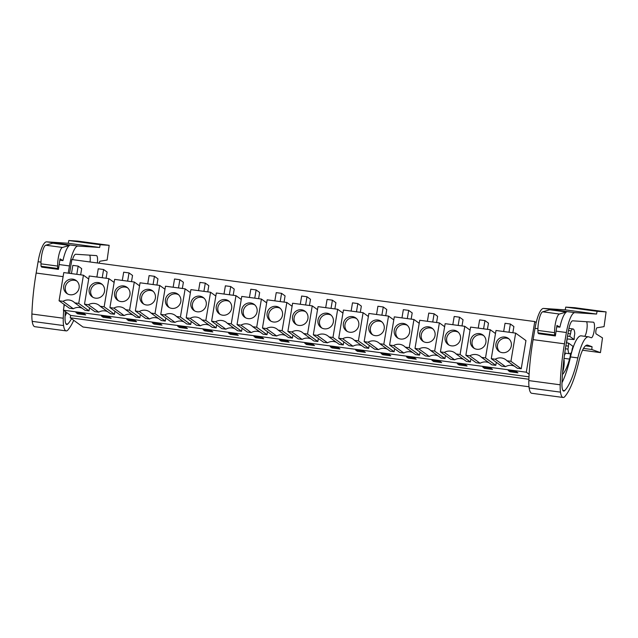 <?xml version="1.0" encoding="UTF-8"?>
<svg xmlns="http://www.w3.org/2000/svg" width="638" height="638" viewBox="0 0 638 638"><rect width="100%" height="100%" fill="white"/><g stroke="black" fill="none" stroke-linecap="round" stroke-linejoin="round"><path stroke-width="0.96" d="M529.125 374.243L526.302 372.201L534.772 321.568L536.183 322.589M534.772 321.568L71.871 259.546L69.566 273.351M64.342 304.573L63.401 310.18L526.302 372.201M514.483 366.212A10.017 9.626 125.9 0 0 505.527 366.659L501.58 366.124L491.276 358.676L495.997 330.492L515.648 333.124L510.934 361.307L506.979 360.781A10.017 9.626 -54.1 0 0 495.232 359.202L491.276 358.676M515.648 333.124L525.951 340.572L521.23 368.764L517.282 368.23L506.979 360.781M352.989 346.219L342.686 338.77L338.738 338.236L349.034 345.684L352.989 346.219A10.017 9.626 125.9 0 1 361.945 345.772M369.195 345.286L368.692 348.324L364.737 347.79L354.441 340.341A10.017 9.626 -54.1 0 0 342.686 338.77M378.414 349.624L368.11 342.175L364.154 341.641L374.458 349.098L378.414 349.624A10.017 9.626 125.9 0 1 387.37 349.177M394.619 348.691L394.117 351.729L390.161 351.195L379.857 343.746A10.017 9.626 -54.1 0 0 368.11 342.175M302.141 339.408L291.837 331.951L287.89 331.425L298.185 338.874L302.141 339.408A10.017 9.626 125.9 0 1 311.097 338.953M318.346 338.475L317.844 341.505L313.888 340.979L303.592 333.53A10.017 9.626 -54.1 0 0 291.837 331.951M327.565 342.813L317.261 335.357L313.314 334.83L323.61 342.279L327.565 342.813A10.017 9.626 125.9 0 1 336.521 342.367M343.77 341.88L343.268 344.919L339.312 344.384L329.017 336.936A10.017 9.626 -54.1 0 0 317.261 335.357M463.635 359.393A10.017 9.626 125.9 0 0 454.679 359.84L450.731 359.314L440.427 351.865L445.149 323.673L464.799 326.313L460.086 354.497L456.13 353.97A10.017 9.626 -54.1 0 0 444.383 352.391L440.427 351.865M470.892 358.915L470.381 361.945L466.434 361.419L456.13 353.97M489.059 362.799A10.017 9.626 125.9 0 0 480.103 363.253L476.155 362.719L465.852 355.27L470.573 327.087L490.223 329.718L485.51 357.902L481.554 357.376A10.017 9.626 -54.1 0 0 469.807 355.797L465.852 355.27M496.316 362.32L495.806 365.351L491.858 364.824L481.554 357.376M403.838 353.029L393.534 345.581L389.579 345.046L399.882 352.503L403.838 353.029A10.017 9.626 125.9 0 1 412.794 352.583M420.043 352.104L419.541 355.135L415.585 354.608L405.282 347.152A10.017 9.626 -54.1 0 0 393.534 345.581M429.262 356.435L418.959 348.986L415.003 348.46L425.307 355.908L429.262 356.435A10.017 9.626 125.9 0 1 438.218 355.988M445.468 355.51L444.965 358.54L441.01 358.014L430.706 350.557A10.017 9.626 -54.1 0 0 418.959 348.986M149.595 318.968L139.291 311.511L135.344 310.985L145.647 318.434L149.595 318.968A10.017 9.626 125.9 0 1 158.551 318.522M165.808 318.035L165.298 321.066L161.35 320.539L151.047 313.091A10.017 9.626 -54.1 0 0 139.291 311.511M175.019 322.373L164.716 314.917L160.768 314.39L171.072 321.839L175.019 322.373A10.017 9.626 125.9 0 1 183.975 321.927M191.233 321.44L190.722 324.479L186.774 323.945L176.471 316.496A10.017 9.626 -54.1 0 0 164.716 314.917M98.746 312.149L88.443 304.701L84.495 304.174L94.799 311.623L98.746 312.149A10.017 9.626 125.9 0 1 107.702 311.703M114.96 311.224L114.449 314.255L110.502 313.729L100.198 306.28A10.017 9.626 -54.1 0 0 88.443 304.701M124.171 315.563L113.867 308.106L109.919 307.58L120.223 315.028L124.171 315.563A10.017 9.626 125.9 0 1 133.127 315.108M140.384 314.63L139.874 317.66L135.926 317.134L125.622 309.685A10.017 9.626 -54.1 0 0 113.867 308.106M251.292 332.589L240.989 325.141L237.041 324.614L247.345 332.063L251.292 332.589A10.017 9.626 125.9 0 1 260.248 332.143M267.505 331.664L266.995 334.695L263.047 334.168L252.744 326.712A10.017 9.626 -54.1 0 0 240.989 325.141M276.717 335.995L266.413 328.546L262.465 328.02L272.769 335.468L276.717 335.995A10.017 9.626 125.9 0 1 285.672 335.548M292.93 335.07L292.419 338.1L288.472 337.574L278.168 330.125A10.017 9.626 -54.1 0 0 266.413 328.546M200.444 325.779L190.14 318.33L186.192 317.796L196.496 325.252L200.444 325.779A10.017 9.626 125.9 0 1 209.4 325.332M216.657 324.846L216.146 327.884L212.199 327.35L201.895 319.901A10.017 9.626 -54.1 0 0 190.14 318.33M225.868 329.184L215.564 321.735L211.617 321.201L221.92 328.658L225.868 329.184A10.017 9.626 125.9 0 1 234.824 328.737M242.081 328.259L241.571 331.289L237.623 330.763L227.319 323.306A10.017 9.626 -54.1 0 0 215.564 321.735M82.278 308.298A10.017 9.626 125.9 0 0 73.322 308.744L69.375 308.218L59.071 300.769L63.792 272.578L83.442 275.209L78.729 303.401L74.774 302.867A10.017 9.626 -54.1 0 0 63.026 301.296L59.071 300.769M89.535 307.819L89.025 310.85L85.077 310.323L74.774 302.867M528.99 376.835L70.658 315.427L63.401 310.18M517.92 372.823L509.914 371.755L508.199 370.511L516.206 371.587L517.92 372.823M363.66 351.147L365.383 352.383L357.376 351.315L355.653 350.071L363.66 351.147M382.8 354.72L381.077 353.476L389.084 354.553L390.807 355.797L382.8 354.72L382.959 353.731M312.819 344.329L314.534 345.573L306.527 344.504L304.812 343.26L312.819 344.329M331.951 347.909L330.229 346.665L338.244 347.742L339.958 348.978L331.951 347.909L332.119 346.92M465.357 364.769L467.08 366.013L459.065 364.944L457.35 363.7L465.357 364.769M490.781 368.174L492.504 369.418L484.489 368.349L482.775 367.105L490.781 368.174M408.224 358.125L406.502 356.889L414.509 357.958L416.231 359.202L408.224 358.125L408.384 357.136M439.933 361.363L441.655 362.607L433.649 361.531L431.926 360.295L439.933 361.363M153.981 324.064L152.267 322.82L160.274 323.897L161.988 325.133L153.981 324.064L154.149 323.075M185.698 327.302L187.412 328.538L179.406 327.469L177.691 326.225L185.698 327.302M103.133 317.245L101.418 316.009L109.425 317.078L111.14 318.322L103.133 317.245L103.3 316.257M134.849 320.483L136.564 321.727L128.557 320.659L126.842 319.415L134.849 320.483M255.679 337.685L253.964 336.449L261.971 337.518L263.685 338.762L255.679 337.685L255.846 336.697M281.103 341.091L279.388 339.855L287.395 340.923L289.11 342.167L281.103 341.091L281.27 340.102M211.122 330.707L212.837 331.951L204.83 330.875L203.115 329.631L211.122 330.707M236.546 334.113L238.261 335.357L230.254 334.28L228.54 333.036L236.546 334.113M75.994 312.604L84.001 313.673L85.715 314.917L77.708 313.84L75.994 312.604M528.886 379.259L70.26 317.804L70.658 315.427M528.99 386.764L82.988 327.007L70.26 317.804M565.882 345.764L568.482 346.115A10.423 2.568 97.6 0 1 568.602 343.156L566.392 342.75M567.964 333.538L570.531 333.881A10.423 2.568 97.6 0 0 569.742 336.362L574.152 339.552L567.038 338.945M562.636 372.273A9.028 2.225 97.6 0 0 563.721 367.831A9.028 2.225 97.6 0 0 563.944 359.218M521.23 368.764L510.934 361.307M505.527 366.659L495.232 359.202M509.914 371.755L510.081 370.766M568.602 343.156L573.02 346.346A10.423 2.568 97.6 0 1 572.23 348.826L571.728 351.825A12.505 3.078 97.6 0 1 569.718 353.747A12.505 3.078 97.6 0 1 567.98 349.114L568.482 346.115M565.38 348.771L567.98 349.114M569.742 336.362L567.517 336.162M574.152 339.552A10.423 2.568 97.6 0 0 574.272 336.593L574.774 333.594A12.505 3.078 97.6 0 0 573.036 328.961A12.505 3.078 97.6 0 0 571.034 330.883L570.531 333.881M506.165 352.208A7.991 7.672 125.9 0 1 495.949 343.922A7.991 7.672 125.9 0 1 508.319 338.379A7.991 7.672 125.9 0 1 506.165 352.208M512.856 332.749L513.893 326.544L510.376 324.008L505.041 323.291L503.661 331.521M509.004 332.231L510.376 324.008M568.474 330.54L571.034 330.883M509.06 338.993A7.991 7.672 -54.1 0 0 499.769 351.841M89.025 310.85L78.729 303.401M88.706 279.021L83.442 275.209M73.322 308.744L63.026 301.296M77.708 313.84L77.876 312.851M73.96 294.293A7.991 7.672 125.9 0 1 63.744 286.007A7.991 7.672 125.9 0 1 76.113 280.473A7.991 7.672 125.9 0 1 73.96 294.293M80.651 274.834L81.688 268.638L78.171 266.094L72.836 265.384L71.464 273.606M76.799 274.324L78.171 266.094M76.855 281.087A7.991 7.672 -54.1 0 0 67.564 293.927M495.806 365.351L485.51 357.902M495.487 333.522L490.223 329.718M480.103 363.253L469.807 355.797M484.489 368.349L484.657 367.36M480.741 348.803A7.991 7.672 125.9 0 1 470.525 340.509A7.991 7.672 125.9 0 1 482.894 334.974A7.991 7.672 125.9 0 1 480.741 348.803M487.432 329.344L488.469 323.139L484.96 320.603L479.616 319.885L478.245 328.107M483.58 328.825L484.96 320.603M483.636 335.588A7.991 7.672 -54.1 0 0 474.353 348.436M470.381 361.945L460.086 354.497M470.062 330.117L464.799 326.313M454.679 359.84L444.383 352.391M459.065 364.944L459.232 363.947M455.325 345.389A7.991 7.672 125.9 0 1 445.101 337.103A7.991 7.672 125.9 0 1 457.47 331.569A7.991 7.672 125.9 0 1 455.325 345.389M462.008 325.938L463.044 319.734L459.535 317.198L454.192 316.48L452.82 324.702M458.156 325.42L459.535 317.198M458.212 332.183A7.991 7.672 -54.1 0 0 448.929 345.03M444.965 358.54L434.661 351.091L430.706 350.557M444.638 326.712L439.375 322.9L434.661 351.091M439.375 322.9L419.724 320.268L415.003 348.46M433.649 361.531L433.808 360.542M429.9 341.984A7.991 7.672 125.9 0 1 419.676 333.698A7.991 7.672 125.9 0 1 432.046 328.163A7.991 7.672 125.9 0 1 429.9 341.984M436.583 322.533L437.62 316.328L434.111 313.784L428.768 313.075L427.396 321.297M432.731 322.015L434.111 313.784M432.787 328.777A7.991 7.672 -54.1 0 0 423.504 341.625M419.541 355.135L409.237 347.686L405.282 347.152M419.214 323.306L413.95 319.494L409.237 347.686M413.95 319.494L394.3 316.863L389.579 345.046M404.476 338.579A7.991 7.672 125.9 0 1 394.252 330.293A7.991 7.672 125.9 0 1 406.621 324.758A7.991 7.672 125.9 0 1 404.476 338.579M411.159 319.12L412.196 312.923L408.687 310.379L403.344 309.669L401.972 317.891M407.307 318.609L408.687 310.379M407.371 325.372A7.991 7.672 -54.1 0 0 398.08 338.212M394.117 351.729L383.813 344.281L379.857 343.746M393.79 319.893L388.526 316.089L383.813 344.281M388.526 316.089L368.876 313.457L364.154 341.641M379.052 335.173A7.991 7.672 125.9 0 1 368.828 326.887A7.991 7.672 125.9 0 1 381.197 321.345A7.991 7.672 125.9 0 1 379.052 335.173M385.735 315.714L386.772 309.518L383.263 306.974L377.919 306.256L376.548 314.486M381.883 315.204L383.263 306.974M381.947 321.967A7.991 7.672 -54.1 0 0 372.656 334.806M368.692 348.324L358.389 340.867L354.441 340.341M368.365 316.488L363.102 312.684L358.389 340.867M363.102 312.684L343.451 310.052L338.738 338.236M357.376 351.315L357.535 350.326M353.627 331.768A7.991 7.672 125.9 0 1 343.404 323.482A7.991 7.672 125.9 0 1 355.773 317.939A7.991 7.672 125.9 0 1 353.627 331.768M360.31 312.309L361.347 306.112L357.838 303.568L352.495 302.851L351.123 311.081M356.459 311.791L357.838 303.568M356.522 318.561A7.991 7.672 -54.1 0 0 347.231 331.401M343.268 344.919L332.964 337.462L329.017 336.936M342.941 313.083L337.677 309.278L332.964 337.462M337.677 309.278L318.027 306.647L313.314 334.83M328.203 328.363A7.991 7.672 125.9 0 1 317.979 320.069A7.991 7.672 125.9 0 1 330.348 314.534A7.991 7.672 125.9 0 1 328.203 328.363M334.886 308.904L335.923 302.699L332.414 300.163L327.079 299.445L325.699 307.675M331.034 308.385L332.414 300.163M331.098 315.148A7.991 7.672 -54.1 0 0 321.807 327.996M317.844 341.505L307.54 334.057L303.592 333.53M317.517 309.677L312.253 305.873L307.54 334.057M312.253 305.873L292.603 303.241L287.89 331.425M306.527 344.504L306.695 343.515M302.779 324.957A7.991 7.672 125.9 0 1 292.555 316.663A7.991 7.672 125.9 0 1 304.932 311.129A7.991 7.672 125.9 0 1 302.779 324.957M309.462 305.498L310.499 299.294L306.99 296.758L301.654 296.04L300.275 304.262M305.61 304.98L306.99 296.758M305.674 311.743A7.991 7.672 -54.1 0 0 296.383 324.59M292.419 338.1L282.116 330.651L278.168 330.125M292.092 306.272L286.837 302.468L282.116 330.651M286.837 302.468L267.178 299.828L262.465 328.02M277.355 321.544A7.991 7.672 125.9 0 1 267.131 313.258A7.991 7.672 125.9 0 1 279.508 307.723A7.991 7.672 125.9 0 1 277.355 321.544M284.038 302.093L285.074 295.888L281.565 293.352L276.23 292.635L274.85 300.857M280.186 301.575L281.565 293.352M280.249 308.337A7.991 7.672 -54.1 0 0 270.959 321.185M266.995 334.695L256.691 327.246L252.744 326.712M266.676 302.867L261.413 299.055L256.691 327.246M261.413 299.055L241.754 296.423L237.041 324.614M251.93 318.139A7.991 7.672 125.9 0 1 241.714 309.853A7.991 7.672 125.9 0 1 254.084 304.318A7.991 7.672 125.9 0 1 251.93 318.139M258.613 298.68L259.65 292.483L256.141 289.939L250.806 289.229L249.426 297.452M254.761 298.169L256.141 289.939M254.825 304.932A7.991 7.672 -54.1 0 0 245.534 317.772M241.571 331.289L231.267 323.841L227.319 323.306M241.252 299.461L235.988 295.649L231.267 323.841M235.988 295.649L216.33 293.017L211.617 321.201M230.254 334.28L230.422 333.291M226.506 314.733A7.991 7.672 125.9 0 1 216.29 306.447A7.991 7.672 125.9 0 1 228.659 300.913A7.991 7.672 125.9 0 1 226.506 314.733M233.189 295.274L234.234 289.078L230.717 286.534L225.381 285.824L224.002 294.046M229.345 294.764L230.717 286.534M229.401 301.527A7.991 7.672 -54.1 0 0 220.11 314.367M216.146 327.884L205.843 320.428L201.895 319.901M215.827 296.048L210.564 292.244L205.843 320.428M210.564 292.244L190.906 289.612L186.192 317.796M204.83 330.875L204.997 329.886M201.082 311.328A7.991 7.672 125.9 0 1 190.866 303.042A7.991 7.672 125.9 0 1 203.235 297.499A7.991 7.672 125.9 0 1 201.082 311.328M207.765 291.869L208.809 285.672L205.292 283.128L199.957 282.411L198.577 290.641M203.921 291.351L205.292 283.128M203.977 298.121A7.991 7.672 -54.1 0 0 194.686 310.961M190.722 324.479L180.418 317.022L176.471 316.496M190.403 292.643L185.14 288.839L180.418 317.022M185.14 288.839L165.481 286.207L160.768 314.39M179.406 327.469L179.573 326.481M175.657 307.923A7.991 7.672 125.9 0 1 165.441 299.637A7.991 7.672 125.9 0 1 177.811 294.094A7.991 7.672 125.9 0 1 175.657 307.923M182.348 288.464L183.385 282.267L179.868 279.723L174.533 279.005L173.153 287.236M178.496 287.945L179.868 279.723M178.552 294.716A7.991 7.672 -54.1 0 0 169.261 307.556M165.298 321.066L154.994 313.617L151.047 313.091M164.979 289.237L159.715 285.433L154.994 313.617M159.715 285.433L140.057 282.801L135.344 310.985M150.233 304.517A7.991 7.672 125.9 0 1 140.017 296.223A7.991 7.672 125.9 0 1 152.386 290.689A7.991 7.672 125.9 0 1 150.233 304.517M156.924 285.058L157.961 278.854L154.444 276.318L149.109 275.6L147.729 283.822M153.072 284.54L154.444 276.318M153.128 291.303A7.991 7.672 -54.1 0 0 143.837 304.151M139.874 317.66L129.57 310.212L125.622 309.685M139.555 285.832L134.291 282.028L129.57 310.212M134.291 282.028L114.641 279.388L109.919 307.58M128.557 320.659L128.724 319.67M124.809 301.112A7.991 7.672 125.9 0 1 114.593 292.818A7.991 7.672 125.9 0 1 126.962 287.283A7.991 7.672 125.9 0 1 124.809 301.112M131.5 281.653L132.537 275.449L129.02 272.912L123.684 272.195L122.305 280.417M127.648 281.135L129.02 272.912M127.704 287.897A7.991 7.672 -54.1 0 0 118.413 300.745M114.449 314.255L104.146 306.806L100.198 306.28M114.13 282.427L108.867 278.623L104.146 306.806M108.867 278.623L89.216 275.983L84.495 304.174M99.384 297.699A7.991 7.672 125.9 0 1 89.168 289.413A7.991 7.672 125.9 0 1 101.538 283.878A7.991 7.672 125.9 0 1 99.384 297.699M106.075 278.248L107.112 272.043L103.595 269.507L98.26 268.789L96.88 277.012M102.224 277.729L103.595 269.507M102.279 284.492A7.991 7.672 -54.1 0 0 92.988 297.34M563.099 397.474L531.741 393.279A20.464 5.04 97.6 0 1 529.141 387.944A18.757 4.625 97.6 0 1 528.83 380.599A79.886 19.69 97.6 0 1 533.097 339.631L535.019 328.315A24.316 5.989 97.6 0 1 543.568 308.433L565.212 309.853L596.57 314.055L574.926 312.636A24.316 5.989 97.6 0 0 566.385 332.518L564.455 343.826A79.886 19.69 97.6 0 0 560.196 384.802A18.757 4.625 97.6 0 0 560.499 392.147A20.464 5.04 97.6 0 0 563.099 397.474A20.464 5.04 97.6 0 0 564.702 396.764L565.978 395.089A62.524 15.408 97.6 0 0 578.762 361.794A27.785 6.851 97.6 0 1 587.438 345.094A27.785 6.851 97.6 0 1 587.789 345.182L592.048 346.713L591.801 349.512L600.462 352.623L582.55 350.222M554.645 335.078L537.962 332.845L537.914 330.42A12.505 3.078 97.6 0 1 542.699 311.799L549.725 309.773L566.408 312.006A24.316 5.989 97.6 0 0 559.893 327.174L556.95 325.452L555.363 335.947L554.645 335.078L554.589 332.653A12.505 3.078 97.6 0 1 559.382 314.032L566.408 312.006M556.751 326.76L559.893 327.174M566.592 342.789A10.423 2.568 97.6 0 0 566.711 342.112A10.423 2.568 97.6 0 0 567.118 338.953M562.469 374.466A35.648 8.78 97.6 0 0 569.543 359.082A9.379 2.313 97.6 0 0 570.603 353.396M564.447 355.262A16.891 4.163 97.6 0 0 565.483 353.181M561.998 382.68A55.809 13.749 97.6 0 0 570.508 356.929L577.845 357.91A55.809 13.749 97.6 0 1 564.622 390.655A11.843 2.919 97.6 0 1 563.665 391.086A11.843 2.919 97.6 0 1 561.982 383.103A79.886 19.69 97.6 0 1 565.539 347.75L568.41 330.899A12.313 3.03 97.6 0 1 572.741 320.826L593.34 322.182A7.855 1.938 97.6 0 1 593.372 322.182A7.855 1.938 97.6 0 1 594.249 330.221A7.855 1.938 97.6 0 1 591.29 337.749A7.855 1.938 97.6 0 1 591.187 337.725L589.01 336.944A33.806 8.334 97.6 0 0 588.571 336.84A33.806 8.334 97.6 0 0 577.845 357.91M588.571 336.84L581.234 335.851A33.806 8.334 97.6 0 0 570.508 356.929M584.727 336.322A7.855 1.938 97.6 0 0 586.928 329.112A7.855 1.938 97.6 0 0 586.617 321.735M600.462 352.623L602.495 337.893L596.171 333.945A3.126 0.774 97.6 0 1 595.908 330.715A3.126 0.774 97.6 0 1 597.024 327.78L604.058 326.632L606.1 311.902L574.734 307.699L565.731 307.109L597.088 311.304L606.1 311.902M591.801 349.512L583.507 348.404M592.048 346.713L585.509 345.836M596.57 314.055L597.088 311.304M565.212 309.853L565.731 307.109M555.363 335.947L538.679 333.714L537.962 332.845M63.648 310.355A79.886 19.69 97.6 0 0 63.266 318.218A18.757 4.625 97.6 0 0 63.569 325.563A20.464 5.04 97.6 0 0 66.169 330.891L34.803 326.696A20.464 5.04 97.6 0 1 32.203 321.361A18.757 4.625 97.6 0 1 31.9 314.016A79.886 19.69 97.6 0 1 36.159 273.048L38.089 261.732A24.316 5.989 97.6 0 1 46.63 241.85L68.282 243.269L99.64 247.472L77.995 246.053A24.316 5.989 97.6 0 0 69.446 265.934L68.218 273.176M57.707 268.494L41.031 266.261L40.976 263.837A12.505 3.078 97.6 0 1 45.769 245.215L52.794 243.19L69.47 245.423A24.316 5.989 97.6 0 0 62.963 260.591L60.02 258.869L58.433 269.364L57.707 268.494L57.659 266.07A12.505 3.078 97.6 0 1 62.452 247.448L69.47 245.423M59.82 260.176L62.963 260.591M65.068 316.097A55.809 13.749 97.6 0 0 66.711 312.572M90.062 261.987A7.855 1.938 97.6 0 0 89.687 255.152M65.299 311.551A79.886 19.69 97.6 0 0 65.044 316.52A11.843 2.919 97.6 0 0 66.735 324.503A11.843 2.919 97.6 0 0 67.684 324.072A55.809 13.749 97.6 0 0 71.528 318.721M97.399 262.968A7.855 1.938 97.6 0 0 96.442 255.599A7.855 1.938 97.6 0 0 96.41 255.599L75.81 254.243A12.313 3.03 97.6 0 0 72.541 259.634M99.145 263.199A3.126 0.774 97.6 0 1 100.094 261.197L107.128 260.049L109.17 245.319L77.804 241.116L68.8 240.526L100.158 244.721L109.17 245.319M66.169 330.891A20.464 5.04 97.6 0 0 67.772 330.181L69.048 328.506A62.524 15.408 97.6 0 0 73.745 320.324M64.087 304.39A79.886 19.69 97.6 0 0 63.84 307.58M99.64 247.472L100.158 244.721M68.282 243.269L68.8 240.526M58.433 269.364L41.749 267.131L41.031 266.261M535.019 328.315L537.914 328.706M556.089 331.138L566.385 332.518M543.568 308.433L574.926 312.636M564.048 358.349L569.543 359.082M562.868 390.416L564.622 390.655M529.141 387.944L560.499 392.147M528.83 380.599L560.196 384.802M533.097 339.631L564.455 343.826M587.789 345.182L587.072 345.086M537.914 330.42L554.589 332.653M542.699 311.799L559.382 314.032M38.089 261.732L40.984 262.122M59.159 264.555L69.446 265.934M46.63 241.85L77.995 246.053M65.929 323.833L67.684 324.072M32.203 321.361L63.569 325.563M31.9 314.016L63.266 318.218M36.159 273.048L63.106 276.653M40.976 263.837L57.659 266.07M45.769 245.215L62.452 247.448M564.75 353.085L569.718 353.747M568.905 328.411L573.036 328.961"/></g></svg>
